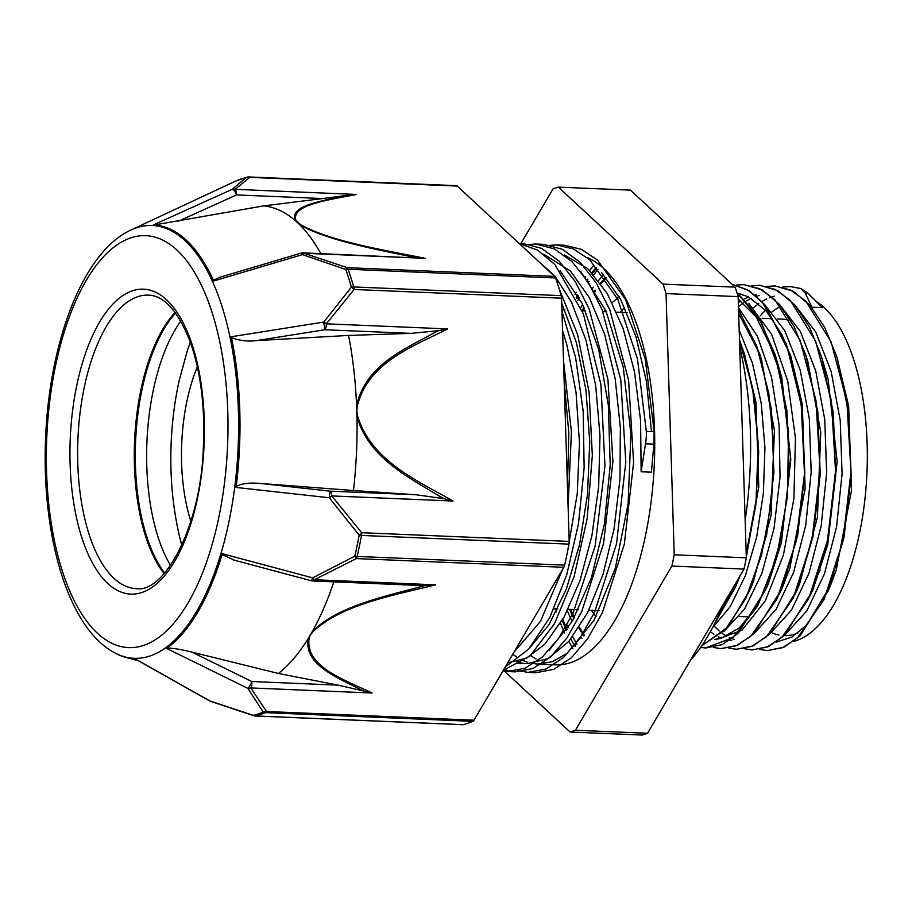 <?xml version="1.0" encoding="UTF-8"?>
<svg xmlns="http://www.w3.org/2000/svg" width="912" height="912" viewBox="0 0 912 912"><rect width="100%" height="100%" fill="white"/><g stroke="black" fill="none" stroke-linecap="round" stroke-linejoin="round"><path stroke-width="1.37" d="M801.089 288.557L790.259 286.573L800.861 288.568L805.171 292.946L811.965 307.219L822.271 307.652L807.861 293.048L800.861 288.545M790.567 286.585L782.781 287.052M767.357 650.598L784.069 647.155L800.177 635.71L828.164 590.999L843.965 537.556L851.158 475.779L848.73 413.068L836.885 357.037L824.893 327.704L810.095 305.429L793.235 291.236L775.109 285.946M744.26 648.717L752.092 649.937L768.588 646.54L784.662 635.094L812.626 590.554L828.472 537.168L835.688 475.391L833.306 412.691L821.507 356.592L809.503 327.191L794.705 304.825L777.811 290.632L759.662 285.274M736.451 649.264L753.141 645.89L769.204 634.467L797.168 589.95L813.025 536.473L820.241 474.628L817.836 411.848L805.991 355.714L793.987 326.416L779.201 304.106L762.341 289.959L743.975 284.635M721.004 648.649L737.717 645.206L753.825 633.76L781.812 589.061L797.612 535.606L804.806 473.83L802.378 411.13L790.533 355.087L765.168 305.155L749.242 290.7L732.051 284.282M700.655 647.417L705.74 647.999L722.236 644.602L738.31 633.145L766.274 588.605L782.12 535.219L789.336 473.442L786.942 410.742L775.154 354.654L758.271 316.567L736.736 292.079M701.727 645.844L728.186 626.772L750.815 588.012L766.673 534.535L773.889 472.678L771.484 409.91L759.639 353.765L738.538 309.453M714.278 624.275L735.46 587.111L739.45 576.84M746.255 555.1L755.786 505.328L758.727 452.044L754.783 399.809L744.181 353.138L739.495 339.982M790.259 286.573L782.633 287.018M759.719 649.401L767.243 650.587L782.507 647.691L797.453 637.955L824.083 599.503L842.927 541.09L850.987 471.607L846.86 401.588L831.037 341.726L805.786 301.12L790.738 290.084L774.801 285.935L767.254 286.379M751.784 649.925L767.049 647.075L782.006 637.294L808.636 598.865L827.492 540.463L835.54 470.957L831.402 400.949L815.579 341.088L790.339 300.47L775.28 289.457L759.354 285.262L751.556 285.752M728.791 648.09L736.337 649.264L751.602 646.414L766.547 636.656L793.189 598.226L812.033 539.801L820.07 470.307L815.944 400.311L800.143 340.427L774.892 299.809L759.844 288.808L743.896 284.624L736.28 285.068M713.366 647.452L720.89 648.637L735.938 645.833L750.69 636.371L777.07 598.945L795.982 541.91L804.498 473.693L801.192 404.358L786.429 344.212L762.25 302.123L747.658 289.902L732.097 284.316M705.432 647.976L732.872 637.705L757.724 605.967L776.773 556.662L787.523 495.98L788.527 431.513L779.566 371.309L761.611 322.905L736.828 292.353M701.818 645.707L725.074 629.907L745.663 598.728L761.577 555.032L771.29 502.968L773.786 447.336L768.793 393.368L756.709 346.07L738.549 309.898M714.814 623.204L738.617 578.242M746.221 554.051L756.037 500.517L758.248 443.437L752.594 388.409L739.518 340.826M741.673 346.617L745.093 356.045M744.181 353.138L755.934 402.146L758.773 486.757L746.324 557.198M740.088 575.734L737.751 581.605L718.063 616.375M738.663 313.591L759.479 353.582L761.463 359.453L774.413 430.304L771.05 515.44L753.107 582.483L748.182 593.359M738.218 299.17L756.287 317.102L776.066 357.55M775.154 354.654L781.823 377.625L790.807 459.42L781.379 542.754L768.565 583.087L756.082 607.574L739.381 627.844L721.335 638.263L714.632 639.437M738.674 293.539L748.285 296.742L766.228 310.889L781.801 334.51L791.445 357.994M790.533 355.087L802.286 404.084L805.125 488.707L789.906 567.971L781.812 589.061M782.963 586.245L779.087 594.613M739.666 294.348L741.057 294.074M803.552 349.399L807.815 361.403L820.766 432.254L817.403 517.389L799.459 584.432L797.168 589.95M798.319 587.134L794.534 595.308M734.308 639.494L729.212 637.568M726.716 636.28L722.076 633.27M719.215 630.99L714.256 626.225M738.321 302.579L740.783 300.96M744.58 298.828L748.729 296.959M754.919 295.055L756.504 294.747M818.999 350.06L822.419 359.488M821.507 356.592L828.176 379.574L837.159 461.358L827.731 544.703L812.626 590.554M813.778 587.727L809.902 596.106M834.377 350.516L837.797 359.932M836.885 357.037L848.65 406.034L851.477 490.645L836.258 569.92L830.456 585.493L806.96 624.754L791.947 637.1L776.386 642.037M641.125 471.755L651.419 472.188L653.881 444.155L654.121 431.707L646.323 431.376A34.132 18.913 92.6 0 1 645.536 443.802L641.125 471.755L640.6 420.683L634.535 371.993L623.181 328.719L607.255 293.482L587.636 268.55L564.391 255.041M563.525 360.901L571.448 432.003L568.085 506M544.897 599.515L516.591 647.702M528.014 251.666L545.08 267.478M558.976 288.226L577.672 334.772L589.095 392.217L592.333 455.396L587.157 518.723L574.138 576.498L554.519 623.648L530.134 655.853L503.264 670.377M519.19 243.493L522.793 243.493L541.603 248.36L559.341 261.334L575.404 281.808L589.175 309.031L607.916 379.369L612.921 461.609L603.619 543.244L581.651 611.861L566.945 637.91L550.529 657.039L533.041 668.473L515.189 671.882L503.698 669.636M539.494 244.348L543.506 244.336L562.305 249.272L580.066 262.177L596.106 282.686L609.877 309.92L628.607 380.247L633.623 462.475L624.332 544.122L602.353 612.75L587.647 638.776L571.22 657.894L553.744 669.374L535.891 672.714L532.004 672.361M560.39 245.225L564.209 245.214L581.252 249.295L597.497 260.023L625.655 299.695L645.308 359.339L654.121 431.479M561.963 311.129L575.632 357.641L583.178 411.152L584.147 467.822L578.504 523.716L566.728 574.856L549.708 617.675L528.698 649.105L505.248 667.003M519.247 243.538L537.613 250.105L554.827 264.446L583.395 313.876L600.917 384.533L604.952 465.986L595.114 546.14L573.067 613.149L558.463 638.525L542.23 657.142L524.97 668.257L507.368 671.551L502.843 671.095M525.255 244.781L535.686 244.017L554.485 248.942L572.246 261.858L588.286 282.355L602.057 309.59L620.787 379.928L625.803 462.156L616.523 543.791L594.533 612.431L579.827 638.446L563.411 657.563L545.923 669.055L528.082 672.383L517.777 670.559M545.992 245.681L556.388 244.883L573.443 248.965L589.699 259.715L617.869 299.444L637.522 359.157L646.312 431.376M564.175 381.547L568.849 433.234L567.469 486.461M561.701 303.058L576.464 342.809L585.971 390.131L589.745 441.818L587.499 494.509L579.53 544.726L566.329 589.129L548.91 624.834L528.401 649.424M560.071 270.682L582.198 303.445L598.717 349.558L608.315 404.962L610.231 464.949L604.371 524.275L591.364 577.9L572.36 621.118L549.138 650.29M580.727 271.468L605.899 310.775L623.249 367.148L630.91 434.078L628.094 503.857L615.281 568.393L594.088 620.251L567.07 653.414L552.387 661.702L537.499 664.05L532.38 663.469M527.204 662.158L522.109 660.106M517.036 657.278L512.749 654.235M601.544 272.494L620.741 299.592L636.017 336.824L646.471 381.74L651.476 431.593M516.899 661.724L522.074 663.035M527.204 663.617L547.93 658.703L568.849 641.353L587.613 612.704L603.014 574.435L614.05 528.983L619.966 479.131L620.377 427.979L615.167 378.708L604.656 334.328L589.38 297.677L570.308 270.91L543.746 254.22M507.71 662.807L526.589 658.133L544.886 644.111L564.072 617.139L580.1 580.306L591.888 535.811L598.682 486.472L599.982 435.32L595.684 385.514L585.971 340.187L571.436 302.077L554.861 275.96L535.846 258.928M513.844 652.365L540.463 621.368L562.67 569.27M567.686 550.871L577.239 493.768L579.462 442.685L576.042 392.468L567.196 346.184L562.567 330.532M811.965 307.219L810.643 306.067M774.505 296.138L769.272 297.814M766.661 298.942L761.953 301.484M758.738 303.571L753.403 307.743M785.54 634.228L806.846 610.869L824.482 573.808L836.623 526.577L842.084 473.75L840.226 420.352L831.174 371.56L815.738 331.991L795.298 305.509M759.069 295.511L756.561 296.218M751.226 298.292L746.495 300.812M743.269 302.921L738.446 306.66M770.127 633.544L791.445 610.185L809.035 573.089L821.188 525.882L826.637 473.043L824.767 419.668L815.727 370.865L800.269 331.33L779.84 304.859M710.345 631.742L713.902 634.319M718.143 636.758L721.483 638.218M754.657 632.939L775.987 609.524L793.6 572.405L805.763 525.13L811.178 472.245L809.309 418.825L800.212 370.01L784.719 330.509L764.245 304.061M716.251 639.711L741.958 630.226L765.305 600.86L783.385 555.169L793.896 498.659L795.435 438.205L787.74 381.136L771.632 334.351L748.946 303.559M723.775 631.606L744.523 609.102L761.816 573.557L774.049 528.242L780.022 477.215L779.122 425.14L771.404 376.702L757.439 336.323L738.481 307.629M712.489 627.775L730.284 606.537L745.389 575.575L756.686 536.94L763.378 493.346L764.94 447.781L761.235 403.4L752.468 363.227L739.187 330.087M624.663 307.39L620.217 312.337M504.632 671.346L570.114 732.028L642.219 735.049A274.808 120.623 92.4 0 0 647.531 733.271L575.426 730.25L671.905 566.044L744.01 569.077L647.531 733.271M738.139 296.617L746.335 557.825L674.23 554.792L666.034 293.596L738.139 296.617A274.808 120.623 92.4 0 0 735.152 287.143L663.047 284.122L558.372 187.12L630.477 190.141L735.152 287.143M558.372 187.12A274.808 120.623 92.4 0 0 553.048 188.887L520.798 243.778M674.23 554.792A274.808 120.623 92.4 0 1 671.905 566.044M746.335 557.825A274.808 120.623 92.4 0 1 744.01 569.077M663.047 284.122A274.808 120.623 92.4 0 1 666.034 293.596M574.97 294.633A227.077 99.67 92.4 0 1 576.202 292.285M585.014 277.351A227.077 99.67 92.4 0 1 585.436 276.712M589.733 270.533A227.077 99.67 92.4 0 1 593.689 265.381M572.827 648.443A227.077 99.67 92.4 0 1 568.849 641.353M564.699 632.985A227.077 99.67 92.4 0 1 560.492 623.318M556.206 611.986A227.077 99.67 92.4 0 1 555.1 608.771M760.312 315.826A173.588 76.198 92.4 0 1 765.613 310.205M816.89 301.918A173.588 76.198 92.4 0 1 866.4 482.836A173.588 76.198 92.4 0 1 793.508 641.467M603.881 311.653A173.588 76.198 92.4 0 1 605.443 309.761M612.248 302.647A173.588 76.198 92.4 0 1 619.305 296.959M596.072 616.649A173.588 76.198 92.4 0 1 591.352 610.288M587.191 257.583A205.439 90.174 92.4 0 1 653.345 479.849A205.439 90.174 92.4 0 1 555.625 664.825L537.499 664.061M536.039 658.977A205.439 90.174 92.4 0 1 530.932 655.694M575.426 730.25A274.808 120.623 92.4 0 1 570.114 732.028M576.43 297.608A222.482 97.664 92.4 0 1 577.786 295.032M586.781 279.995A222.482 97.664 92.4 0 1 587.374 279.106M591.911 272.756A222.482 97.664 92.4 0 1 596.163 267.41M575.05 646.255A222.482 97.664 92.4 0 1 570.855 638.947M566.534 630.363A222.482 97.664 92.4 0 1 562.191 620.468M580.864 307.515A207.856 91.234 92.4 0 1 582.608 304.277M592.15 288.91A207.856 91.234 92.4 0 1 593.279 287.337M598.557 280.543A207.856 91.234 92.4 0 1 603.698 274.797M581.856 638.525A207.856 91.234 92.4 0 1 580.83 636.975M572.155 621.482A207.856 91.234 92.4 0 1 567.389 610.869M585.641 310.889L582.175 310.741A203.262 89.228 92.4 0 1 584.045 307.321M593.758 291.863A203.262 89.228 92.4 0 1 595.034 290.096M600.541 283.21A203.262 89.228 92.4 0 1 605.956 277.385M583.897 635.881A203.262 89.228 92.4 0 1 578.869 627.912M573.842 618.53A203.262 89.228 92.4 0 1 569.658 609.376M563.821 567.298A5.734 2.519 -87.6 0 0 564.631 565.144L357.162 556.434A5.734 2.519 92.4 0 1 356.353 558.6L563.821 567.298L473.989 720.206L266.521 711.497A5.734 4.583 140.2 0 1 263.226 712.044A270.682 118.811 92.4 0 1 253.319 715.35L209.897 700.963L135.318 658.92A217.159 95.327 -87.6 0 1 114.274 652.604L113.236 652C67.693 626.51 41.678 535.526 45.543 439.322C49.168 342.046 82.924 251.815 130.94 230.029A216.589 95.076 92.4 0 1 136.481 227.806A216.589 95.076 92.4 0 1 237.895 452.204A216.589 95.076 92.4 0 1 113.236 652M421.082 586.621C383.838 596.653 337.828 606.172 312.349 631.469A5.734 3.545 39.3 0 0 313.078 631.628C342.16 604.211 394.018 595.262 435.674 584.831L314.344 579.736A5.734 2.519 -87.6 0 1 312.691 580.978A5.734 5.734 0 0 1 311.448 580.784L312.668 577.866L354.825 556.138A5.734 2.006 12.9 0 0 357.162 556.434A271.195 119.039 -87.6 0 0 361.517 535.435A5.734 1.607 -169.4 0 1 359.18 535.173A270.682 118.811 92.4 0 1 354.825 556.138A5.734 0.992 65.5 0 0 356.353 558.6L314.344 579.736A5.734 1.63 -119.4 0 1 312.668 577.866L222.311 553.721A217.159 95.327 -87.6 0 1 166.657 648.455L247.779 688.309L263.226 712.044A5.734 5.039 -113.2 0 0 265.392 712.637L472.861 721.346A5.734 2.519 -87.6 0 0 473.989 720.206M439.801 496.367A577.501 511.29 71.8 0 0 444.007 498.67L453.059 501.03L331.729 495.934L361.722 532.711A5.734 2.519 92.4 0 1 361.517 535.435L568.985 544.133A5.734 2.519 -87.6 0 0 569.191 541.409L361.722 532.711A5.734 1.197 137.4 0 1 359.18 535.173L329.289 497.758A5.734 0.855 -35.1 0 0 331.729 495.934A5.734 2.519 -87.6 0 0 329.859 491.146L329.289 497.758L236.06 487.453A217.159 95.327 -87.6 0 0 231.329 336.745L323.76 322.073L324.797 329.756A5.734 2.519 -87.6 0 0 326.325 323.828A5.734 2.2 -145.7 0 0 323.76 322.073L351.382 287.155A5.734 2.394 42.9 0 1 354.084 289.48L561.553 298.19L569.191 541.409M309.088 638.434A5.734 4.321 -160.2 0 1 308.256 638.434C303.536 664.529 336.551 677.126 360.593 689.563A577.501 328.787 162.4 0 0 363.956 691.057L372.107 693.017C344.428 679.679 305.315 666.911 309.088 638.434L310.319 635.003A240.962 105.769 -87.6 0 0 312.349 631.469A240.962 105.769 -87.6 0 0 333.815 581.867M236.801 180.599A5.734 5.039 66.8 0 0 236.653 180.656A5.734 5.039 66.8 0 0 236.527 180.713L230.246 183.608L236.527 180.713A270.682 118.811 92.4 0 1 241.475 178.832A270.682 118.811 92.4 0 1 246.434 177.407L232.104 189.365L153.341 224.968A217.159 95.327 -87.6 0 1 213.739 280.942L302.51 254.619L345.819 269.507A270.682 118.811 92.4 0 1 351.382 287.155A5.734 3.112 -16 0 1 353.708 286.949A5.734 2.519 92.4 0 1 354.084 289.48L326.325 323.828L447.655 328.913L438.729 330.646A577.501 511.005 71.4 0 0 434.659 332.595C404.597 349.171 365.678 365.074 356.581 405.509A5.734 1.231 6.3 0 1 357.379 405.669C368.642 361.733 413.581 346.378 447.655 328.913M453.059 501.03C417.764 480.772 371.822 461.426 357.721 416.488L356.786 411.05A240.962 105.769 92.4 0 1 356.934 416.59C368.63 457.858 408.61 477.295 439.789 496.39M462.304 724.63A5.734 2.519 -87.6 0 0 462.612 724.687A5.734 2.519 -87.6 0 0 462.931 724.664L255.463 715.954A5.734 2.519 92.4 0 1 255.143 715.988L462.612 724.687M372.107 693.017L250.777 687.933A5.734 2.519 -87.6 0 0 251.803 681.526A5.734 1.539 116.2 0 1 247.779 688.309A5.734 4.685 -26.2 0 0 250.777 687.933L266.521 711.497A5.734 2.519 92.4 0 1 265.392 712.637A271.195 119.039 -87.6 0 1 255.463 715.954A5.734 5.119 76.5 0 1 253.319 715.35A5.734 1.585 107.2 0 0 253.696 715.726L210.284 701.225A5.734 2.314 -69.9 0 1 209.897 700.963A5.734 2.348 119.4 0 1 209.452 700.838A5.734 2.348 119.4 0 1 209.441 700.826A5.734 5.734 0 0 0 210.284 701.225A5.734 2.314 -69.9 0 0 210.33 701.237M457.208 186.059A5.734 2.519 -87.6 0 0 456.342 185.66L248.873 176.951A5.734 2.519 92.4 0 1 249.74 177.35L457.208 186.059L554.678 276.382L347.21 267.683A5.734 1.585 107.2 0 0 345.819 269.507A5.734 3.443 160.9 0 1 348.145 269.257L555.613 277.966A5.734 2.519 -87.6 0 0 554.678 276.382M247.289 177.099A5.734 5.119 -103.5 0 1 247.3 177.099A5.734 5.119 -103.5 0 1 248.566 176.985A5.734 2.519 92.4 0 1 248.873 176.951A5.734 5.734 0 0 0 247.289 177.11A5.734 5.119 -103.5 0 0 246.434 177.407A5.734 5.176 57.6 0 1 249.74 177.35L235.114 189.343A5.734 5.369 -139.5 0 0 232.104 189.365A5.734 2.234 65.7 0 1 236.516 194.929A5.734 2.519 -87.6 0 0 235.114 189.343L356.444 194.438L348.373 195.179A577.501 180.257 11.8 0 0 345.078 195.784C321.594 201.039 289.127 205.759 295.135 220.465A5.734 5.153 -35.4 0 1 295.955 220.487C290.791 204.505 329.357 200.002 356.444 194.438M303.217 252.863A5.734 5.734 0 0 0 301.348 253.091A5.734 0.935 73.5 0 1 302.51 254.619A5.734 2.314 -69.9 0 1 304.084 253.262A5.734 2.519 -87.6 0 0 303.217 252.863L425.414 258.358C383.177 249.911 330.794 241.532 300.287 224.512L295.955 220.487M561.553 298.19A5.734 2.519 -87.6 0 0 561.188 295.648L353.708 286.949A271.195 119.039 -87.6 0 0 348.145 269.257A5.734 2.519 92.4 0 0 347.21 267.683L304.084 253.262L425.414 258.358M300.287 224.512A5.734 4.389 124.9 0 0 299.569 224.58C326.348 240.221 372.928 248.623 410.708 256.614A577.501 181.887 11.9 0 0 415.325 257.503M213.454 280.303L219.701 277.294M320.819 253.604A240.962 105.769 -87.6 0 0 299.569 224.58A240.962 105.769 -87.6 0 0 297.358 222.471A240.962 105.769 -87.6 0 0 295.123 220.465A240.962 105.769 -87.6 0 0 263.75 205.873L153.763 225.07M178.421 221.194L236.516 194.929L322.791 198.554L348.373 195.191M357.721 416.488L356.934 416.59A240.962 105.769 92.4 0 1 353.457 490.519L416.134 494.76L329.859 491.146L261.083 483.52L353.457 490.519M444.007 498.67L416.134 494.76M236.14 486.495C241.589 483.44 249.899 482.448 261.083 483.52M256.591 340.598L324.797 329.756L411.061 333.37L348.578 335.434L256.591 340.598C247.802 341.669 239.423 340.678 231.466 337.622M411.061 333.37L438.729 330.657M348.578 335.434A240.962 105.769 92.4 0 1 356.581 405.509A240.962 105.769 92.4 0 1 356.786 411.05L357.379 405.669M555.613 277.966A271.195 119.039 92.4 0 1 561.188 295.648M167.056 648.079C173.246 648.124 181.556 649.469 191.953 652.126L278.445 673.466A240.962 105.769 -87.6 0 0 308.256 638.434A240.962 105.769 -87.6 0 0 310.319 635.003L313.078 631.628M363.956 691.057L338.078 685.151L278.445 673.466M234.589 560.264L222.061 554.553M435.674 584.831L426.007 585.436A577.501 330.133 162.3 0 0 421.082 586.61M415.576 585.299L426.007 585.447M568.985 544.133A271.195 119.039 92.4 0 1 564.631 565.144M472.861 721.346A271.195 119.039 92.4 0 1 462.931 724.664M322.791 198.554L263.75 205.873M170.533 565.429A146.866 64.467 92.4 0 1 180.781 321.092M164.673 573.021A146.866 64.467 92.4 0 1 135.592 441.579A146.866 64.467 92.4 0 1 175.583 313.044M164.137 573.625A146.866 64.467 92.4 0 1 134.566 441.533A146.866 64.467 92.4 0 1 175.104 312.394M615.953 299.455A175.321 76.961 92.4 0 1 619.225 296.81M739.712 346.959A221.046 97.025 92.4 0 1 745.15 520.057M722.988 604.85A221.046 97.025 92.4 0 1 690.247 660.562M567.002 624.88A221.046 97.025 -87.6 0 0 568.29 627.741M572.679 636.656A221.046 97.025 -87.6 0 0 576.954 644.248M598.135 269.165A221.046 97.025 -87.6 0 0 593.746 274.751M589.095 281.352A221.046 97.025 -87.6 0 0 588.354 282.469M579.337 297.859A221.046 97.025 -87.6 0 0 577.877 300.698M805.182 292.934L807.861 293.048M645.536 443.802L653.893 444.155M772.042 311.847A166.668 73.154 92.4 0 1 778.118 307.766M797.943 633.122A166.668 73.154 92.4 0 1 784.138 635.607M778.905 635.003A166.668 73.154 92.4 0 1 771.438 632.609M777.56 318.938L781.675 319.109A149.454 65.596 92.4 0 1 788.447 320.203M820.105 569.966A149.454 65.596 92.4 0 1 819.01 572.383M338.078 685.151L251.803 681.526L191.953 652.126M137.769 296.685A146.866 64.467 92.4 0 1 148.485 295.123C164.023 295.556 177.84 310.867 189.935 341.054C200.891 371.834 205.325 407.995 203.262 449.559C200.298 527.98 163.989 593.518 136.162 588.605A146.866 64.467 92.4 0 1 77.623 451.326A146.866 64.467 92.4 0 1 137.769 296.685M132.434 290.803A152.612 66.986 92.4 0 1 197.619 497.667A152.612 66.986 92.4 0 1 81.464 536.473A152.612 66.986 92.4 0 1 132.434 290.803M130.769 237.872A206.146 90.493 92.4 0 1 218.834 517.321A206.146 90.493 92.4 0 1 61.913 569.738A206.146 90.493 92.4 0 1 130.769 237.872M190.323 342.103A171.673 75.354 -87.6 0 0 187.473 350.231L190.323 342.103M179.641 536.951A171.673 75.354 -87.6 0 0 181.796 545.296L179.641 536.951C172.482 506.468 169.678 474.582 171.239 441.271C172.22 420.307 174.91 399.889 179.311 380.008L187.473 350.231M197.345 366.806A119.871 52.611 -87.6 0 0 190.87 521.265M737.751 581.605L735.46 587.111M761.463 359.453L759.639 353.765M753.107 582.483L750.815 588.012M768.565 583.087L766.274 588.605M807.815 361.403L805.991 355.714M830.456 585.493L828.164 590.999M507.368 671.54L515.189 671.87M528.082 672.406L535.891 672.737M518.996 243.322L522.793 243.481M536.256 244.04L543.506 244.348M556.388 244.883L564.209 245.214M729.782 640.258L731.709 640.338M554.017 608.726L557.768 608.885M568.165 609.319L578.459 609.752M588.878 610.185L599.184 610.618M739.233 616.501L749.539 616.934M561.917 309.886L564.916 310.012M602.878 311.608L606.332 311.756M616.74 312.189L627.034 312.622M762.113 318.288L772.407 318.721M516.796 663.195L527.204 663.628M596.676 267.866L592.435 273.315M587.909 279.79L587.271 280.748M578.333 296.024L576.954 298.703M575.609 645.673L575.119 644.852M567.127 629.485L562.807 619.396M606.332 277.829L600.951 283.769M595.479 290.803L594.168 292.638M584.524 308.381L583.247 310.787M584.341 635.288L579.359 627.148M574.378 617.572L570.718 609.421M130.94 230.029L230.212 183.631M253.775 715.76A5.734 5.734 0 0 0 255.143 715.988M236.539 180.701A5.734 5.734 0 0 1 236.653 180.656L247.3 177.099M219.427 277.373L301.348 253.091M311.448 580.784L233.552 559.991M312.691 580.978L416.887 585.356M209.452 700.838L134.953 658.852M128.569 658.099L138.282 660.721"/></g></svg>
